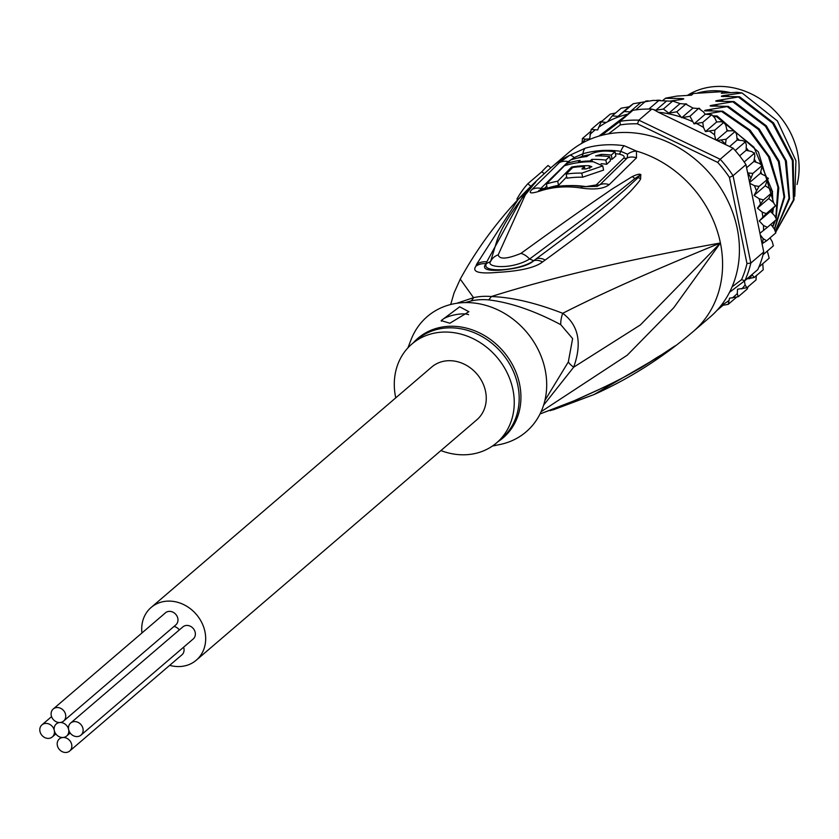 <?xml version="1.0" encoding="UTF-8"?>
<svg xmlns="http://www.w3.org/2000/svg" width="839" height="839" viewBox="0 0 839 839"><rect width="100%" height="100%" fill="white"/><g stroke="black" fill="none" stroke-linecap="round" stroke-linejoin="round"><path stroke-width="1.26" d="M68.641 729.552A7.95 6.838 -130.6 0 0 77.335 736.579A7.95 6.838 -130.6 0 0 80.984 735.132A7.95 6.838 -130.6 0 0 82.253 726.543A7.95 6.838 -130.6 0 0 74.283 721.603A7.95 6.838 -130.6 0 0 70.633 723.05A7.95 6.838 -130.6 0 0 68.641 729.552A7.95 6.838 -130.6 0 0 59.947 722.515A7.95 6.838 -130.6 0 0 63.596 721.068A7.95 6.838 -130.6 0 0 64.865 712.468A7.95 6.838 -130.6 0 0 56.895 707.539A7.95 6.838 -130.6 0 0 53.245 708.986A7.95 6.838 -130.6 0 0 51.976 717.576A7.95 6.838 -130.6 0 0 59.947 722.515A7.95 6.838 -130.6 0 0 56.297 723.963A7.95 6.838 -130.6 0 0 54.294 730.454A7.95 6.838 -130.6 0 0 45.6 723.417A7.95 6.838 -130.6 0 0 41.95 724.865A7.95 6.838 -130.6 0 0 40.681 733.464A7.95 6.838 -130.6 0 0 48.652 738.393A7.95 6.838 -130.6 0 0 52.301 736.946A7.95 6.838 -130.6 0 0 54.294 730.454A7.95 6.838 -130.6 0 0 62.988 737.491A7.95 6.838 -130.6 0 0 66.648 736.044A7.95 6.838 -130.6 0 0 68.641 729.552M70.633 723.05L182.86 626.89A7.95 6.838 49.4 0 1 186.52 625.443A7.95 6.838 49.4 0 1 194.491 630.372A7.95 6.838 49.4 0 1 193.211 638.972L80.984 735.132M53.245 708.986L165.472 612.816A7.95 6.838 49.4 0 1 169.132 611.369A7.95 6.838 49.4 0 1 177.092 616.298A7.95 6.838 49.4 0 1 175.823 624.898L63.596 721.068M173.998 626.471A7.95 6.838 49.4 0 1 179.315 629.932M62.988 737.491A7.95 6.838 -130.6 0 0 59.338 738.939A7.95 6.838 -130.6 0 0 58.069 747.528A7.95 6.838 -130.6 0 0 66.04 752.468A7.95 6.838 -130.6 0 0 69.689 751.02A7.95 6.838 -130.6 0 0 70.958 742.421A7.95 6.838 -130.6 0 0 62.988 737.491M183.594 647.215A7.95 6.838 49.4 0 1 181.916 654.85L69.689 751.02M151.114 607.478L431.686 367.062A34.714 29.837 49.4 0 1 447.627 360.749A34.714 29.837 49.4 0 1 482.394 382.269A34.714 29.837 49.4 0 1 476.856 419.773L196.284 660.188A34.714 29.837 -130.6 0 0 201.821 622.685A34.714 29.837 -130.6 0 0 167.045 601.154A34.714 29.837 -130.6 0 0 151.114 607.478A34.714 29.837 -130.6 0 0 141.948 632.973M169.677 665.337A34.714 29.837 -130.6 0 0 180.343 666.512A34.714 29.837 -130.6 0 0 196.284 660.188M687.351 95.426A75.206 64.645 49.4 0 1 709.532 87.172A75.206 64.645 49.4 0 1 715.384 86.532A75.206 64.645 49.4 0 1 797.05 184.507M730.738 92.689A75.206 64.645 -130.6 0 0 710.339 90.864A75.206 64.645 -130.6 0 0 704.487 91.503A75.206 64.645 -130.6 0 0 697.733 92.961M541.113 411.697L627.247 355.191L673.686 307.808L720.407 242.995C628.264 259.534 551.905 277.384 491.329 296.545A28.925 11.064 -84.8 0 1 488.529 299.88A65.085 55.94 -130.6 0 0 480.841 299.68A65.085 55.94 -130.6 0 0 479.625 299.743A65.085 55.94 -130.6 0 0 471.004 300.981L465.173 302.585M544.92 400.413L568.318 361.955L572.628 338.578L560.735 324.651C534.412 310.724 510.343 302.459 488.529 299.88M450.7 304.494L454.046 292.958L460.254 279.125L473.542 297.667A28.925 13.466 -102.9 0 1 471.004 300.981M543.599 405.174L573.677 367.188L640.377 324.945L720.407 242.995A108.472 93.244 49.4 0 1 693.192 331.541L710.025 317.111A108.472 93.244 49.4 0 0 727.35 199.892A108.472 93.244 49.4 0 0 618.668 132.635A108.472 93.244 -130.6 0 0 568.873 152.383L552.031 166.804A108.472 93.244 49.4 0 1 569.733 155.288L585.286 148.199A108.472 93.244 49.4 0 1 603.503 144.979A108.472 93.244 49.4 0 1 604.321 144.927A108.472 93.244 49.4 0 1 624.195 145.745L636.444 151.072L636.486 157.837L609.198 184.664C603.713 188.88 594.232 189.981 580.756 187.967A103.994 89.395 -130.6 0 0 541.952 190.411C531.129 193.966 527.794 193.673 531.926 189.541L559.298 162.703L569.733 155.288A14.462 4.426 58.5 0 1 574.233 157.564L582.979 153.736A7.236 3.44 74 0 1 581.836 156.494L577.777 158.026M624.195 145.745A14.462 5.275 98.1 0 0 620.85 151.345L627.488 154.208L627.352 157.91L599.99 184.674L597.127 186.384L583.388 186.709C569.681 184.664 556.446 185.513 543.682 189.257L538.701 190.547L540.578 190.558M585.286 148.199A14.462 6.88 74 0 0 582.979 153.736A105.567 90.748 -130.6 0 1 600.714 150.611A105.567 90.748 -130.6 0 1 601.5 150.548A105.567 90.748 -130.6 0 1 620.839 151.345A7.236 2.643 98.1 0 1 619.182 154.135C623.597 155.131 625.076 156.484 623.629 158.183L596.246 184.937L585.937 186.615A100.68 86.553 -130.6 0 0 569.251 185.618M476.562 264.369L517.936 199.787L536.278 181.255L525.308 194.868L498.219 254.836C499.352 259.587 506.924 259.115 520.935 253.399C585.507 206.604 597.368 199.462 611.809 189.226L632.218 176.62C637.137 174.313 639.979 173.652 640.723 174.659L640.639 178.602C640.639 179.777 637.105 184.181 630.047 191.795C618.867 202.388 610.519 212.655 545.193 260.038L542.55 261.967C535.188 267.62 520.264 271.081 497.789 272.36C478.975 274.049 471.696 271.983 475.944 266.173L476.562 264.369A14.462 13.005 21.3 0 1 486.746 261.883L522.34 197.249L533.667 184.36C524.501 194.124 504.344 219.671 496.866 240.898L490.595 261.495C485.456 267.494 511.57 269.917 529.577 259.031C592.03 212.529 603.335 203.846 616.791 193.033L634.84 178.613L640.367 174.848L638.028 177.69L640.377 174.921A14.462 9.239 139.2 0 1 640.986 174.869M475.944 266.173A14.462 12.994 20.7 0 1 486.054 263.75L486.746 261.883L486.337 263.771C480.799 273.273 519.299 270.976 533.594 260.793L536.31 258.758L533.772 260.73C528.654 265.449 517.453 268.616 500.18 270.221C486.484 270.934 481.775 268.784 486.054 263.75L490.595 261.495A14.462 12.9 -167.5 0 1 498.219 254.836M531.737 185.492A14.462 10.928 45.7 0 1 533.489 184.297L536.048 181.507A14.462 0.619 48.5 0 0 535.995 181.497M536.278 181.255A14.462 4.929 49.4 0 0 536.131 181.423L534.412 183.51M535.366 182.755A14.462 13.497 -138.6 0 0 533.667 184.36M520.935 253.399A14.462 9.565 51 0 1 529.577 259.031L533.772 260.73A14.462 10.236 -128.1 0 1 542.55 261.967M632.218 176.62A14.462 11.368 62.2 0 1 634.84 178.613L640.367 174.848A14.462 5.275 123.7 0 1 640.723 174.659M640.639 178.602A14.462 12.48 -151.3 0 0 638.028 177.69L624.793 189.897C612.512 200.385 602.696 209.593 536.31 258.758A14.462 10.288 -127.9 0 1 545.193 260.038M517.747 199.745L516.918 199.074A112.09 96.349 49.4 0 1 527.804 183.762L541.837 171.743A112.09 96.349 49.4 0 1 548.035 165.503L550.877 167.8M540.169 413.9L573.855 400.895C638.479 372.631 648.998 361.672 661.195 355.023L674.713 346.077L667.823 351.614L593.918 394.603L554.002 409.568M571.044 402.038A14.462 11.096 68.6 0 1 569.314 402.951L540.054 413.931M569.314 402.951L613.382 382.983L640.849 367.87L666.512 351.74M573.855 400.895A14.462 11.117 68.2 0 1 572.093 401.85M674.713 346.077A14.462 13.539 56.2 0 1 673.36 347.115M675.71 345.574A14.462 12.994 -132.6 0 1 675.175 345.972L673.853 346.79M675.531 345.731A14.462 9.565 -130.5 0 1 675.185 345.983L669.637 349.695A14.462 10.959 -126.2 0 1 667.823 351.614M552.775 409.935A14.462 10.76 -106.7 0 0 553.404 409.768A14.462 10.76 -106.7 0 0 553.415 409.768A14.462 10.76 -106.7 0 0 556.068 408.404M627.488 154.208A14.462 12.228 142.9 0 1 636.444 151.072A108.472 93.244 49.4 0 1 720.407 242.995C654.389 269.917 601.825 293.346 562.717 313.304C578.606 325.123 582.256 343.088 573.677 367.188A28.925 8.275 20.1 0 1 568.318 361.955M560.735 324.651A28.925 19.601 -54.5 0 1 562.717 313.304C535.702 302.827 511.905 297.237 491.329 296.545A66.029 56.758 49.4 0 0 483.526 296.345A66.029 56.758 49.4 0 0 473.542 297.667L456.731 303.288M492.483 446.012L500.694 444.355A75.93 65.274 49.4 0 0 545.172 369.863A75.93 65.274 -130.6 0 0 481.733 304.316A75.93 65.274 -130.6 0 0 411.047 339.743L407.922 347.849M495.335 445.519L492.787 445.939M395.746 397.854A65.085 55.94 49.4 0 1 395.599 397.12A65.085 55.94 -130.6 0 1 411.928 344A65.085 55.94 -130.6 0 1 471.361 337.834A65.085 55.94 -130.6 0 1 512.944 389.716A65.085 55.94 49.4 0 1 496.615 442.845A65.085 55.94 49.4 0 1 440.915 450.574M459.709 306.812L468.886 311.72L449.872 323.235L441.167 320.582L459.709 306.812M441.387 321.201A14.462 4.017 168.5 0 1 461.167 313.964A14.462 4.017 168.5 0 1 468.571 314.698M539.917 190.285L540.861 188.408L568.276 161.633L574.233 157.564M543.987 189.163L546.766 185.901M610.11 159.011A103.942 89.354 -130.6 0 1 612.134 159.253L615.868 155.918L615.018 151.754A108.409 93.192 -130.6 0 0 604.971 151.03C596.917 151.419 590.887 153.243 586.881 156.494A108.2 93.014 -130.6 0 0 570.677 159.924L566.902 163.427A107.969 92.804 49.4 0 1 580.148 160.375L578.491 161.937A107.832 92.699 49.4 0 1 590.174 160.952L591.831 159.389A107.969 92.804 49.4 0 1 605.852 160.113L609.617 156.62A108.2 93.014 -130.6 0 0 595.606 155.897L601.238 154.376A108.283 93.077 49.4 0 1 611.285 155.1L615.018 151.754M601.07 163.699A103.627 89.081 -130.6 0 1 606.691 164.276L610.467 160.773L609.617 156.62M566.703 176.861L558.533 185.346A100.963 86.795 -130.6 0 0 547.238 188.23L546.378 184.014A105.315 90.528 49.4 0 1 557.704 181.224L571.611 167.024A107.361 92.29 49.4 0 1 589.177 165.723L591.841 166.762L585.884 168.975A106.983 91.954 -130.6 0 0 581.92 168.975L584.395 166.531A107.277 92.217 -130.6 0 0 572.712 167.517L566.136 174.103A106.417 91.472 49.4 0 1 581.784 173.117L602.738 165.912L593.309 161.738A107.77 92.636 -130.6 0 0 564.416 165.776L546.378 184.014M566.136 174.103L566.975 178.214A102.064 87.738 -130.6 0 1 582.623 177.218L603.587 170.097L602.738 165.912M571.883 168.335L571.611 167.024M558.533 185.346L557.704 181.224M584.888 168.964L584.395 166.531M567.216 164.947L566.902 163.427M612.134 159.253L611.285 155.1M606.691 164.276L605.852 160.113M592.313 161.728L591.831 159.389M590.331 161.728L590.174 160.952M578.627 162.588L578.491 161.937M544.217 173.673L541.837 171.743M530.867 186.237L527.804 183.762M729.668 96.516L725.242 95.321L742.033 92.951L777.344 120.9L795.949 160.773L794.785 196.253M629.093 106.815L617.944 116.38L612.229 115.876L621.206 108.179L629.093 106.815L633.267 103.732L653.329 100.386L666.627 100.995L655.836 110.245L651.756 109.101L638.846 120.166A111.367 95.73 -130.6 0 0 629.344 120.292A111.367 95.73 -130.6 0 0 620.021 121.351L601.542 135.373M648.128 100.816L645.663 101.131L635.731 109.878A111.367 95.73 -130.6 0 1 642.244 109.238A111.367 95.73 -130.6 0 1 648.862 109.049A111.367 95.73 49.4 0 1 651.756 109.101M732.08 286.854L741.54 279.681A108.472 93.244 -130.6 0 0 746.972 263.572L729.448 177.417A108.472 93.244 -130.6 0 0 717.681 162.399L637.462 123.826A108.472 93.244 -130.6 0 0 620.252 124.917L608.474 133.852M729.521 292.318L744.875 280.666L741.54 279.681M763.731 251.983L750.832 263.047L733.055 175.697L745.965 164.633L763.731 251.983A111.367 95.73 49.4 0 1 763.06 254.752A111.367 95.73 49.4 0 1 758.907 267.043A111.367 95.73 49.4 0 1 757.785 269.602L744.875 280.666A111.367 95.73 -130.6 0 0 750.832 263.047L746.972 263.572M725.42 144.518L726.123 139.222L717.083 140.512L733.087 148.199L720.177 159.263L638.846 120.166L637.462 123.826M729.448 177.417L733.055 175.697A111.367 95.73 -130.6 0 0 720.177 159.263L717.681 162.399M733.087 148.199A111.367 95.73 49.4 0 1 735.205 150.559A111.367 95.73 49.4 0 1 744.193 162.021A111.367 95.73 49.4 0 1 745.965 164.633M640.702 102.631L629.911 111.881L632.931 110.287A111.367 95.73 49.4 0 1 635.731 109.878M632.931 110.287L620.021 121.351L620.252 124.917M717.083 140.512L715.698 139.84L714.566 134.796L714.859 130.108L705.463 131.597L703.491 127.381L702.746 122.421L694.042 123.857L689.973 116.285L681.75 117.691L676.779 111.797L668.893 113.16L663.366 109.049L655.836 110.245M681.016 117.103A108.472 93.244 -130.6 0 0 658.29 112.237L715.698 139.84M658.29 112.237L654.011 109.773M648.862 109.049L658.961 100.386M631.715 111.178L627.824 114.167A108.472 93.244 -130.6 0 0 607.625 121.739L606.303 122.452L601.164 121.886L597.651 129.94L591.191 129.458L589.618 138.907L585.37 139.18L582.465 138.466L582.035 143.207M598.91 136.117L627.824 114.167M770.003 237.909L772.268 241.747L773.348 245.827M773.348 245.869L763.06 254.752M767.307 251.113L769.185 258.16M769.174 258.192L758.907 267.043M762.766 263.74L763.228 269.77L754.251 277.468L751.933 274.615M746.867 278.957L754.251 277.468M756.348 275.36L755.991 279.974L746.93 287.746L745.126 284.977L744.403 281.023M720.848 305.69L728.231 304.326L729.511 298.191L738.215 296.754L737.303 293.587L737.533 289.235L746.93 287.746M748.168 286.697L747.203 289.056M738.215 296.754L747.192 289.067M736.233 297.478L728.147 304.4M722.788 305.522L716.988 310.378M765.273 185.786L770.328 189.121L772.467 192.236L772.625 191.554L768.681 198.528L757.46 208.145L763.49 199.923L759.106 198.738L754.051 195.403L759.012 186.436L768.346 178.665L768.105 178.067L765.273 185.786L754.051 195.403M749.605 182.535L760.323 173.358L765.661 176.043L767.989 178.749M746.595 167.727L753.904 161.466L759.442 163.458L762.315 165.682L760.323 173.358M666.627 100.995L673.392 101.278L680.041 103.606L685.757 104.109L692.972 108.074L698.95 108.588L703.386 111.849L705.263 114.24L711.724 114.723L714.713 117.764L716.684 121.98L720.932 121.707L723.837 122.421L725.798 125.179L727.077 130.947L732.636 130.716L735.1 131.524L736.579 134.303L737.135 140.071L742.788 140.606L745.305 141.906L746.311 144.612L746.133 150.307L751.765 151.576L754.292 153.359L754.355 152.761L754.817 155.96L753.904 161.466M745.305 141.906L735.205 150.559M735.1 131.524L726.123 139.222M723.837 122.421L714.859 130.108M711.724 114.723L702.746 122.421M698.95 108.588L699.82 108.598L698.814 108.189L689.973 116.285M768.681 198.528L773.359 202.451L775.519 205.775L770.475 211.376L759.253 220.993L763.48 225.439L767.328 227.348L776.421 219.514M770.475 211.376L774.701 215.822L776.536 219.44M770.831 224.349L774.334 228.995L775.781 232.854M775.813 232.885L766.626 240.803L763.112 238.612L760.239 234.805M591.18 129.468L600.168 121.77L602.15 121.047M610.236 114.125L615.585 113.003M673.392 101.278L671.745 101.058L672.343 101.362L663.366 109.049M685.463 103.753L686.711 104.088L685.463 103.753M763.49 199.923L772.467 192.236M759.253 220.993L766.28 213.641L762.137 212.068L757.46 208.145M766.28 213.641L775.257 205.943M759.935 233.305L767.328 227.348M762.053 243.75L766.626 240.803M749.458 181.811L752.919 173.411L747.643 172.876M759.012 186.436L754.439 185.66L749.762 183.311M752.919 173.411L761.896 165.713M580.808 143.909L581.983 142.892M582.371 138.561L590.216 131.828M601.164 121.886L610.142 114.198M612.229 115.876L607.625 121.739M629.911 111.881L624.195 111.524L617.944 116.38M624.195 111.524L633.172 103.826M744.193 162.021L754.292 153.359M746.133 150.307L739.631 155.876M737.135 140.071L729.605 146.531M727.077 130.947L716.338 140.155M716.684 121.98L705.463 131.597M705.263 114.24L694.042 123.857M692.972 108.074L681.75 117.691M676.779 111.797L685.757 104.109M680.041 103.606L668.893 113.16M775.823 232.036L794.019 199.85L793.17 160.218L773.579 122.914L739.599 96.768L721.477 96.391M724.057 101.33L719.631 100.124L739.599 96.768M738.897 97.376L772.572 123.176L792.373 160.522L793.432 199.944L775.813 231.963M718.446 106.134L714.02 104.938L733.989 101.571L715.866 101.204M733.276 102.18L765.42 126.196L785.356 160.648L789.006 198.35L775.467 230.872M775.54 231.061L789.572 198.749L786.363 160.931L766.343 125.829L733.989 101.571M772.803 226.96L775.414 220.426M776.211 217.909L778.791 187.863L769.667 157.04L750.087 130.15L722.767 111.188L704.645 110.821M705.253 114.24L722.767 111.188M722.054 111.797L748.902 130.307L768.482 156.715L777.921 187.076L775.855 217.28M774.691 221.035L772.53 226.603M761.749 174.082L760.816 171.785M756.128 162.273L754.292 159.127M748.661 150.873L746.207 147.779M739.39 140.281L736.925 137.921M728.472 130.884L726.794 129.667M737.062 139.326L737.921 140.144M746.165 149.206L747.224 150.559M754.051 160.532L754.796 161.791M774.575 229.32L784.685 196.997L779.158 161.14L759.159 128.891L728.378 106.375L710.255 106.008M707.004 110.947C703.365 110.821 703.827 110.423 708.41 109.741L728.378 106.375M727.665 106.993L758.372 129.437L778.393 161.602L784.014 197.008L774.387 229.057M714.293 116.946L717.156 115.992L713.622 115.876M716.443 116.611L753.925 147.171L772.153 190.715M772.425 192.918L772.929 202.094M772.604 209.068L772.132 213.106M772.656 213.672L773.338 208.282M773.631 202.692L758.372 151.89L717.156 115.992M665.516 98.289L665.694 98.132A86.774 74.598 -130.6 0 0 662.82 100.439L665.516 98.289L681.278 98.541L678.237 99.946M729.217 92.783A77.01 66.197 -130.6 0 0 723.333 91.598L693.423 93.486L691.451 95.174L676.821 96.097L665.694 98.132M683.691 99.012L681.278 98.541C684.97 98.645 684.509 99.044 679.873 99.736L670.686 100.974M723.847 96.516C720.145 96.422 720.607 96.024 725.242 95.321M718.226 101.33C714.555 101.236 715.017 100.837 719.631 100.124M712.615 106.134C708.934 106.039 709.406 105.641 714.02 104.938M742.033 92.951L736.852 92.3L721.362 93.286L723.333 91.598M712.835 110.947L708.41 109.741M693.423 93.486A77.01 66.197 -130.6 0 0 688.158 95.384M413.302 342.815A65.515 56.318 49.4 0 1 473.993 330.503A65.515 56.318 49.4 0 1 519.435 383.444A65.515 56.318 49.4 0 1 519.614 384.304A65.515 56.318 49.4 0 1 497.999 441.66M411.928 344L416.847 339.785A65.085 55.94 49.4 0 1 475.87 333.429A65.085 55.94 49.4 0 1 517.684 384.64A65.085 55.94 49.4 0 1 517.862 385.5A65.085 55.94 49.4 0 1 501.533 438.629L496.615 442.845M589.618 154.649A104.109 89.5 -130.6 0 0 581.836 156.494M619.182 154.135A104.109 89.5 -130.6 0 0 615.406 153.673M623.629 158.183A7.236 6.177 -131.1 0 0 627.362 157.9A14.462 12.354 -131.2 0 1 636.486 157.837M568.716 161.728A7.236 6.219 48.1 0 1 568.276 161.633A14.462 12.428 48.1 0 0 559.298 162.703M531.926 189.541A14.462 12.103 43 0 1 540.861 188.408A7.236 6.041 43.5 0 0 544.584 188.198M582.623 177.218L581.784 173.117M589.733 168.45L589.177 165.723M601.553 155.96L601.238 154.376M596.246 184.937A7.236 6.072 -137.3 0 0 599.99 184.674A14.462 12.113 -137.1 0 1 609.198 184.664M580.756 187.967A14.462 5.233 -81.4 0 1 583.388 186.709M541.952 190.411A14.462 6.89 -106.6 0 1 543.682 189.257M750.737 177.742A108.472 93.244 -130.6 0 0 748.21 173.075M725.357 143.909A108.472 93.244 -130.6 0 0 721.414 140.333M714.566 134.796A108.472 93.244 -130.6 0 0 709.71 131.324M703.491 127.381A108.472 93.244 -130.6 0 0 696.779 123.69M692.165 121.466A108.472 93.244 -130.6 0 0 682.589 117.638M763.542 230.431A108.472 93.244 -130.6 0 0 763.48 225.439M762.84 217.112A108.472 93.244 -130.6 0 0 762.137 212.068M760.438 203.741A108.472 93.244 -130.6 0 0 759.106 198.738M756.379 190.537A108.472 93.244 -130.6 0 0 754.439 185.66M762.536 243.467A108.472 93.244 -130.6 0 0 763.112 238.612M749.573 278.726A108.472 93.244 -130.6 0 0 751.975 274.741M721.058 305.574A108.472 93.244 -130.6 0 0 728.64 300.761M732.248 298.023A108.472 93.244 -130.6 0 0 737.303 293.587M741.781 288.962A108.472 93.244 -130.6 0 0 745.126 284.977M606.303 122.452A108.472 93.244 -130.6 0 0 598.511 127.381M594.903 130.118A108.472 93.244 -130.6 0 0 589.848 134.555M585.37 139.18A108.472 93.244 -130.6 0 0 582.035 143.165M55.846 733.905L52.301 736.946M51.567 716.621L41.95 724.865M58.122 722.389L56.297 723.963M70.193 733.003L66.648 736.044M61.174 737.366L59.338 738.939M460.254 279.125C483.201 237.301 513.793 199.86 552.031 166.804M693.192 331.541C662.506 357.718 629.418 378.735 593.918 394.603L550.08 410.711M656.622 100.25L660.157 100.229"/></g></svg>
